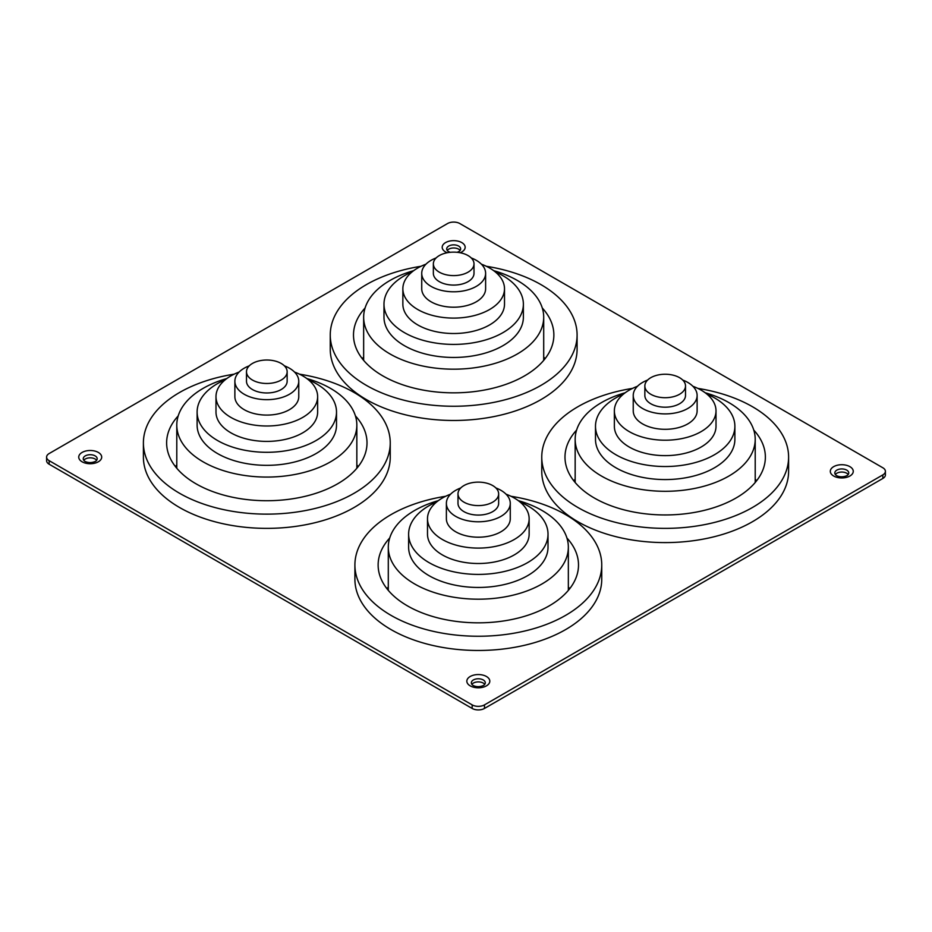 <?xml version="1.0" encoding="UTF-8"?>
<svg xmlns="http://www.w3.org/2000/svg" width="932" height="932" viewBox="0 0 932 932"><rect width="100%" height="100%" fill="white"/><g stroke="black" fill="none" stroke-linecap="round" stroke-linejoin="round"><path stroke-width="1.4" d="M84.905 461.328L85.161 461.491C88.505 462.994 91.965 462.948 95.542 461.328A6.967 4.019 0 0 0 97.184 458.73A6.967 4.019 0 0 0 95.146 455.888A6.967 4.019 0 0 0 87.55 455.014A6.967 4.019 0 0 0 83.251 458.73A6.967 4.019 0 0 0 84.905 461.328A6.967 4.019 0 0 0 85.092 461.445M96.648 460.292A6.967 4.019 0 0 0 95.146 459.01A6.967 4.019 0 0 0 83.798 460.292M457.158 252.304L458.998 251.489A6.967 4.019 0 0 0 460.653 248.891A6.967 4.019 0 0 0 458.602 246.036A6.967 4.019 0 0 0 451.006 245.174A6.967 4.019 0 0 0 446.708 248.891A6.967 4.019 0 0 0 448.362 251.489A6.967 4.019 0 0 0 448.548 251.605M460.105 250.452A6.967 4.019 0 0 0 458.602 249.159A6.967 4.019 0 0 0 447.255 250.452M473.002 685.393L473.258 685.556C476.602 687.07 480.062 687.012 483.638 685.393A6.967 4.019 0 0 0 485.292 682.795A6.967 4.019 0 0 0 483.254 679.952A6.967 4.019 0 0 0 475.658 679.078A6.967 4.019 0 0 0 471.347 682.795A6.967 4.019 0 0 0 473.002 685.393A6.967 4.019 0 0 0 473.188 685.521M484.745 684.356A6.967 4.019 0 0 0 483.254 683.074A6.967 4.019 0 0 0 471.895 684.356M836.458 475.553L836.715 475.716C840.058 477.219 843.518 477.172 847.095 475.553A6.967 4.019 0 0 0 848.749 472.955A6.967 4.019 0 0 0 846.71 470.112A6.967 4.019 0 0 0 839.115 469.239A6.967 4.019 0 0 0 834.816 472.955A6.967 4.019 0 0 0 836.458 475.553A6.967 4.019 0 0 0 836.645 475.681M848.202 474.516A6.967 4.019 0 0 0 846.71 473.235A6.967 4.019 0 0 0 835.352 474.516M459.837 223.552L882.849 467.782A8.714 5.033 180 0 1 885.4 471.336A8.714 5.033 180 0 1 882.849 474.889L484.477 704.883A8.714 5.033 180 0 1 472.163 704.883L49.151 460.664A8.714 5.033 180 0 1 46.6 457.111A8.714 5.033 180 0 1 49.151 453.546L447.523 223.552A8.714 5.033 180 0 1 459.837 223.552M46.6 457.111L46.6 460.664A8.714 5.033 0 0 0 49.151 464.218L472.163 708.448A8.714 5.033 0 0 0 484.477 708.448L882.849 478.454A8.714 5.033 0 0 0 885.4 474.889L885.4 471.336M637.488 386.267A50.817 29.346 0 0 0 629.251 390.124A50.817 29.346 0 0 0 614.363 410.872L614.363 426.285A50.817 29.346 0 0 0 645.736 453.395A50.817 29.346 0 0 0 701.12 447.034A50.817 29.346 0 0 0 716.009 426.285L716.009 410.872A50.817 29.346 0 0 0 692.884 386.267M614.363 410.872A50.817 29.346 0 0 0 645.736 437.982A50.817 29.346 0 0 0 701.12 431.621A50.817 29.346 0 0 0 716.009 410.872M623.636 393.98A69.69 40.239 0 0 0 615.901 397.836A69.69 40.239 0 0 0 595.49 426.285L595.49 439.322A69.69 40.239 0 0 0 638.513 476.497A69.69 40.239 0 0 0 714.471 467.782A69.69 40.239 0 0 0 734.882 439.322L734.882 426.285A69.69 40.239 0 0 0 706.736 393.98M595.49 426.285A69.69 40.239 0 0 0 638.513 463.46A69.69 40.239 0 0 0 714.471 454.734A69.69 40.239 0 0 0 734.882 426.285M625.209 392.756A90.02 51.971 0 0 0 601.524 402.577A90.02 51.971 0 0 0 575.16 439.322A90.02 51.971 0 0 0 630.731 487.343A90.02 51.971 0 0 0 728.836 476.077A90.02 51.971 0 0 0 755.211 439.322A90.02 51.971 0 0 0 705.163 392.756M576.593 430.095A100.19 57.842 0 0 0 564.99 457.111A100.19 57.842 0 0 0 626.84 510.55A100.19 57.842 0 0 0 736.024 498.014A100.19 57.842 0 0 0 765.37 457.111A100.19 57.842 0 0 0 753.778 430.095M575.16 479.141A100.19 57.842 0 0 0 573.797 480.819M632.525 388.388A123.42 71.251 0 0 0 577.91 406.725A123.42 71.251 0 0 0 541.76 457.111L541.76 471.336A123.42 71.251 0 0 0 617.951 537.17A123.42 71.251 0 0 0 752.45 521.722A123.42 71.251 0 0 0 788.6 471.336L788.6 457.111A123.42 71.251 0 0 0 697.847 388.388M541.76 457.111A123.42 71.251 0 0 0 617.951 522.945A123.42 71.251 0 0 0 752.45 507.497A123.42 71.251 0 0 0 788.6 457.111M644.851 385.976L644.851 395.459A20.329 11.732 0 0 0 657.409 406.305A20.329 11.732 0 0 0 679.556 403.754A20.329 11.732 0 0 0 685.509 395.459L685.509 385.976A20.329 11.732 0 0 0 672.962 375.13A20.329 11.732 0 0 0 650.804 377.681A20.329 11.732 0 0 0 644.851 385.976A20.329 11.732 0 0 0 657.409 396.822A20.329 11.732 0 0 0 679.556 394.271A20.329 11.732 0 0 0 685.509 385.976M647.635 380.046A31.944 18.442 0 0 0 642.591 382.423A31.944 18.442 0 0 0 633.236 395.459L633.236 410.872A31.944 18.442 0 0 0 652.959 427.905A31.944 18.442 0 0 0 687.769 423.909A31.944 18.442 0 0 0 697.124 410.872L697.124 395.459A31.944 18.442 0 0 0 682.725 380.046M633.236 395.459A31.944 18.442 0 0 0 652.959 412.503A31.944 18.442 0 0 0 687.769 408.496A31.944 18.442 0 0 0 697.124 395.459M756.563 480.819A100.19 57.842 0 0 0 755.211 479.141M425.982 264.164A50.817 29.346 0 0 0 417.746 268.008A50.817 29.346 0 0 0 402.857 288.757L402.857 304.17A50.817 29.346 0 0 0 434.23 331.279A50.817 29.346 0 0 0 489.615 324.918A50.817 29.346 0 0 0 504.503 304.17L504.503 288.757A50.817 29.346 0 0 0 481.378 264.164M402.857 288.757A50.817 29.346 0 0 0 434.23 315.866A50.817 29.346 0 0 0 489.615 309.506A50.817 29.346 0 0 0 504.503 288.757M412.13 271.864A69.69 40.239 0 0 0 404.395 275.721A69.69 40.239 0 0 0 383.984 304.17L383.984 317.218A69.69 40.239 0 0 0 427.007 354.393A69.69 40.239 0 0 0 502.965 345.667A69.69 40.239 0 0 0 523.376 317.218L523.376 304.17A69.69 40.239 0 0 0 495.23 271.864M383.984 304.17A69.69 40.239 0 0 0 427.007 341.345A69.69 40.239 0 0 0 502.965 332.631A69.69 40.239 0 0 0 523.376 304.17M413.703 270.641A90.02 51.971 0 0 0 390.019 280.462A90.02 51.971 0 0 0 363.655 317.218A90.02 51.971 0 0 0 419.225 365.228A90.02 51.971 0 0 0 517.342 353.962A90.02 51.971 0 0 0 543.706 317.218A90.02 51.971 0 0 0 493.657 270.641M365.088 307.991A100.19 57.842 0 0 0 353.496 334.996A100.19 57.842 0 0 0 415.334 388.434A100.19 57.842 0 0 0 524.518 375.899A100.19 57.842 0 0 0 553.864 334.996A100.19 57.842 0 0 0 542.273 307.991M363.655 357.038A100.19 57.842 0 0 0 362.292 358.703M421.019 266.284A123.42 71.251 0 0 0 366.404 284.61A123.42 71.251 0 0 0 330.254 334.996L330.254 349.22A123.42 71.251 0 0 0 406.445 415.055A123.42 71.251 0 0 0 540.956 399.607A123.42 71.251 0 0 0 577.094 349.22L577.094 334.996A123.42 71.251 0 0 0 486.341 266.284M330.254 334.996A123.42 71.251 0 0 0 406.445 400.83A123.42 71.251 0 0 0 540.956 385.382A123.42 71.251 0 0 0 577.094 334.996M433.357 263.861L433.357 273.344A20.329 11.732 0 0 0 445.904 284.19A20.329 11.732 0 0 0 468.05 281.65A20.329 11.732 0 0 0 474.004 273.344L474.004 263.861A20.329 11.732 0 0 0 461.457 253.026A20.329 11.732 0 0 0 439.31 255.566A20.329 11.732 0 0 0 433.357 263.861A20.329 11.732 0 0 0 445.904 274.707A20.329 11.732 0 0 0 468.05 272.167A20.329 11.732 0 0 0 474.004 263.861M436.129 257.931A31.944 18.442 0 0 0 431.097 260.308A31.944 18.442 0 0 0 421.73 273.344L421.73 288.757A31.944 18.442 0 0 0 441.453 305.801A31.944 18.442 0 0 0 476.264 301.805A31.944 18.442 0 0 0 485.619 288.757L485.619 273.344A31.944 18.442 0 0 0 471.219 257.931M421.73 273.344A31.944 18.442 0 0 0 441.453 290.388A31.944 18.442 0 0 0 476.264 286.392A31.944 18.442 0 0 0 485.619 273.344M545.069 358.703A100.19 57.842 0 0 0 543.706 357.038M450.622 494.158A50.817 29.346 0 0 0 442.385 498.014A50.817 29.346 0 0 0 427.497 518.751L427.497 534.164A50.817 29.346 0 0 0 458.87 561.274A50.817 29.346 0 0 0 514.254 554.913A50.817 29.346 0 0 0 529.143 534.164L529.143 518.751A50.817 29.346 0 0 0 506.018 494.158M427.497 518.751A50.817 29.346 0 0 0 458.87 545.861A50.817 29.346 0 0 0 514.254 539.5A50.817 29.346 0 0 0 529.143 518.751M436.77 501.859A69.69 40.239 0 0 0 429.035 505.715A69.69 40.239 0 0 0 408.624 534.164L408.624 547.212A69.69 40.239 0 0 0 451.647 584.387A69.69 40.239 0 0 0 527.605 575.661A69.69 40.239 0 0 0 548.016 547.212L548.016 534.164A69.69 40.239 0 0 0 519.87 501.859M408.624 534.164A69.69 40.239 0 0 0 451.647 571.339A69.69 40.239 0 0 0 527.605 562.625A69.69 40.239 0 0 0 548.016 534.164M438.343 500.635A90.02 51.971 0 0 0 414.658 510.456A90.02 51.971 0 0 0 388.295 547.212A90.02 51.971 0 0 0 443.865 595.233A90.02 51.971 0 0 0 541.981 583.956A90.02 51.971 0 0 0 568.345 547.212A90.02 51.971 0 0 0 518.297 500.635M389.727 537.985A100.19 57.842 0 0 0 378.136 564.99A100.19 57.842 0 0 0 439.986 618.429A100.19 57.842 0 0 0 549.169 605.893A100.19 57.842 0 0 0 578.504 564.99A100.19 57.842 0 0 0 566.912 537.985M388.295 587.032A100.19 57.842 0 0 0 386.931 588.709M445.659 496.278A123.42 71.251 0 0 0 391.044 514.604A123.42 71.251 0 0 0 354.906 564.99L354.906 579.215A123.42 71.251 0 0 0 431.085 645.049A123.42 71.251 0 0 0 565.596 629.601A123.42 71.251 0 0 0 601.746 579.215L601.746 564.99A123.42 71.251 0 0 0 510.981 496.278M354.906 564.99A123.42 71.251 0 0 0 431.085 630.824A123.42 71.251 0 0 0 565.596 615.376A123.42 71.251 0 0 0 601.746 564.99M457.996 493.855L457.996 503.338A20.329 11.732 0 0 0 470.543 514.184A20.329 11.732 0 0 0 492.69 511.645A20.329 11.732 0 0 0 498.643 503.338L498.643 493.855A20.329 11.732 0 0 0 486.096 483.021A20.329 11.732 0 0 0 463.95 485.56A20.329 11.732 0 0 0 457.996 493.855A20.329 11.732 0 0 0 470.543 504.701A20.329 11.732 0 0 0 492.69 502.162A20.329 11.732 0 0 0 498.643 493.855M460.781 487.937A31.944 18.442 0 0 0 455.736 490.302A31.944 18.442 0 0 0 446.381 503.338L446.381 518.751A31.944 18.442 0 0 0 466.093 535.795A31.944 18.442 0 0 0 500.903 531.799A31.944 18.442 0 0 0 510.27 518.751L510.27 503.338A31.944 18.442 0 0 0 495.871 487.937M446.381 503.338A31.944 18.442 0 0 0 466.093 520.382A31.944 18.442 0 0 0 500.903 516.386A31.944 18.442 0 0 0 510.27 503.338M569.708 588.709A100.19 57.842 0 0 0 568.345 587.032M239.116 372.043A50.817 29.346 0 0 0 230.88 375.899A50.817 29.346 0 0 0 215.991 396.648L215.991 412.06A50.817 29.346 0 0 0 247.364 439.17A50.817 29.346 0 0 0 302.749 432.809A50.817 29.346 0 0 0 317.637 412.06L317.637 396.648A50.817 29.346 0 0 0 294.512 372.043M215.991 396.648A50.817 29.346 0 0 0 247.364 423.757A50.817 29.346 0 0 0 302.749 417.396A50.817 29.346 0 0 0 317.637 396.648M225.264 379.755A69.69 40.239 0 0 0 217.529 383.6A69.69 40.239 0 0 0 197.118 412.06L197.118 425.097A69.69 40.239 0 0 0 240.141 462.272A69.69 40.239 0 0 0 316.099 453.546A69.69 40.239 0 0 0 336.51 425.097L336.51 412.06A69.69 40.239 0 0 0 308.364 379.755M197.118 412.06A69.69 40.239 0 0 0 240.141 449.236A69.69 40.239 0 0 0 316.099 440.51A69.69 40.239 0 0 0 336.51 412.06M226.837 378.532A90.02 51.971 0 0 0 203.164 388.341A90.02 51.971 0 0 0 176.789 425.097A90.02 51.971 0 0 0 232.371 473.118A90.02 51.971 0 0 0 330.476 461.853A90.02 51.971 0 0 0 356.84 425.097A90.02 51.971 0 0 0 306.791 378.532M178.222 415.87A100.19 57.842 0 0 0 166.63 442.886A100.19 57.842 0 0 0 228.48 496.325A100.19 57.842 0 0 0 337.664 483.778A100.19 57.842 0 0 0 367.01 442.886A100.19 57.842 0 0 0 355.407 415.87M176.789 464.917A100.19 57.842 0 0 0 175.437 466.594M234.153 374.163A123.42 71.251 0 0 0 179.55 392.5A123.42 71.251 0 0 0 143.4 442.886L143.4 457.111A123.42 71.251 0 0 0 219.591 522.945A123.42 71.251 0 0 0 354.09 507.497A123.42 71.251 0 0 0 390.24 457.111L390.24 442.886A123.42 71.251 0 0 0 299.475 374.163M143.4 442.886A123.42 71.251 0 0 0 219.591 508.709A123.42 71.251 0 0 0 354.09 493.273A123.42 71.251 0 0 0 390.24 442.886M246.491 371.752L246.491 381.235A20.329 11.732 0 0 0 259.038 392.081A20.329 11.732 0 0 0 281.196 389.529A20.329 11.732 0 0 0 287.149 381.235L287.149 371.752A20.329 11.732 0 0 0 274.591 360.905A20.329 11.732 0 0 0 252.444 363.445A20.329 11.732 0 0 0 246.491 371.752A20.329 11.732 0 0 0 259.038 382.586A20.329 11.732 0 0 0 281.196 380.046A20.329 11.732 0 0 0 287.149 371.752M249.275 365.822A31.944 18.442 0 0 0 244.231 368.187A31.944 18.442 0 0 0 234.876 381.235L234.876 396.648A31.944 18.442 0 0 0 254.587 413.68A31.944 18.442 0 0 0 289.409 409.684A31.944 18.442 0 0 0 298.764 396.648L298.764 381.235A31.944 18.442 0 0 0 284.365 365.822M234.876 381.235A31.944 18.442 0 0 0 254.587 398.267A31.944 18.442 0 0 0 289.409 394.271A31.944 18.442 0 0 0 298.764 381.235M358.203 466.594A100.19 57.842 0 0 0 356.84 464.917M98.326 452.428A11.475 6.617 180 0 1 98.326 461.794A11.475 6.617 180 0 1 82.109 461.794A11.475 6.617 180 0 1 82.109 452.428A11.475 6.617 180 0 1 98.326 452.428M447.209 252.735A11.475 6.617 180 0 1 445.566 251.955A11.475 6.617 180 0 1 445.566 242.588A11.475 6.617 180 0 1 461.794 242.588A11.475 6.617 180 0 1 460.152 252.735M486.434 676.492A11.475 6.617 180 0 1 486.434 685.859A11.475 6.617 180 0 1 470.206 685.859A11.475 6.617 180 0 1 470.206 676.492A11.475 6.617 180 0 1 486.434 676.492M849.891 466.652A11.475 6.617 180 0 1 849.891 476.019A11.475 6.617 180 0 1 833.674 476.019A11.475 6.617 180 0 1 833.674 466.652A11.475 6.617 180 0 1 849.891 466.652M49.151 460.664L49.151 464.218M472.163 704.883L472.163 708.448M484.477 704.883L484.477 708.448M882.849 474.889L882.849 478.454M448.362 251.489L450.203 252.304M755.211 439.322L755.211 482.496M575.16 439.322L575.16 482.496M543.706 317.218L543.706 360.381M363.655 317.218L363.655 360.381M568.345 547.212L568.345 590.375M388.295 547.212L388.295 590.375M356.84 425.097L356.84 468.272M176.789 425.097L176.789 468.272"/></g></svg>
